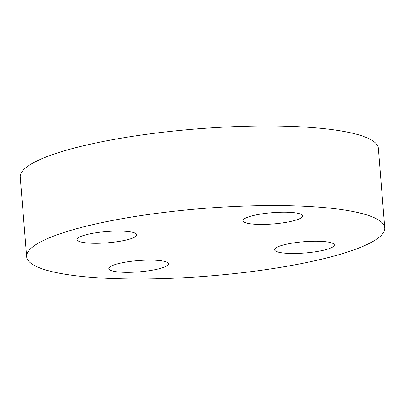 <?xml version="1.0" encoding="UTF-8"?>
<svg xmlns="http://www.w3.org/2000/svg" width="405" height="405" viewBox="0 0 405 405"><rect width="100%" height="100%" fill="white"/><g stroke="black" fill="none" stroke-linecap="round" stroke-linejoin="round"><path stroke-width="0.61" d="M321.221 241.36A29.94 5.65 175.4 0 0 290.284 243.461A29.94 5.65 175.4 0 0 274.61 249.753A29.94 5.65 175.4 0 0 287.682 253.343A29.94 5.65 175.4 0 0 318.619 251.242A29.94 5.65 175.4 0 0 334.292 244.949A29.94 5.65 175.4 0 0 321.221 241.36M289.55 212.321A29.94 5.65 175.4 0 0 258.613 214.422A29.94 5.65 175.4 0 0 242.939 220.715A29.94 5.65 175.4 0 0 256.011 224.304A29.94 5.65 175.4 0 0 286.948 222.203A29.94 5.65 175.4 0 0 302.621 215.911A29.94 5.65 175.4 0 0 289.55 212.321M82.261 235.923A29.94 5.65 175.4 0 0 77.107 239.593A29.94 5.65 175.4 0 0 98.395 243.284A29.94 5.65 175.4 0 0 131.635 238.464A29.94 5.65 175.4 0 0 136.789 234.789A29.94 5.65 175.4 0 0 115.506 231.098A29.94 5.65 175.4 0 0 82.261 235.923M155.388 260.238A29.94 5.65 175.4 0 0 124.451 262.339A29.94 5.65 175.4 0 0 108.778 268.631A29.94 5.65 175.4 0 0 121.849 272.221A29.94 5.65 175.4 0 0 152.786 270.12A29.94 5.65 175.4 0 0 168.46 263.827A29.94 5.65 175.4 0 0 155.388 260.238M306.322 206.332A179.628 33.904 -4.6 0 1 384.75 227.863A179.628 33.904 -4.6 0 1 290.709 265.609A179.628 33.904 -4.6 0 1 105.077 278.21A179.628 33.904 -4.6 0 1 26.649 256.679A179.628 33.904 -4.6 0 1 120.69 218.933A179.628 33.904 -4.6 0 1 306.322 206.332M26.649 256.679L20.25 177.137A179.628 33.904 -4.6 0 1 114.291 139.391A179.628 33.904 -4.6 0 1 299.923 126.79A179.628 33.904 -4.6 0 1 378.351 148.321L384.75 227.863"/></g></svg>
